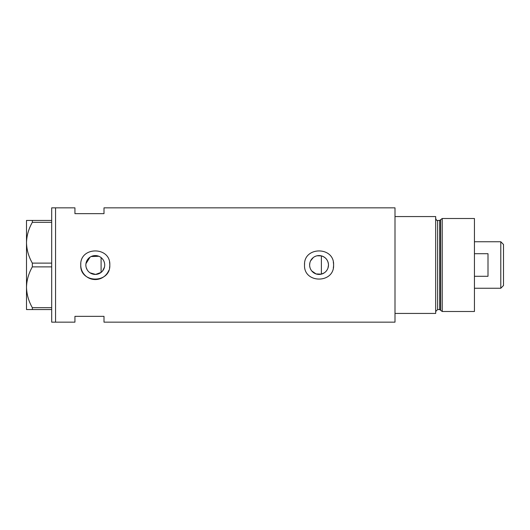 <?xml version="1.0" encoding="UTF-8"?>
<svg xmlns="http://www.w3.org/2000/svg" width="530" height="530" viewBox="0 0 530 530"><rect width="100%" height="100%" fill="white"/><g stroke="black" fill="none" stroke-linecap="round" stroke-linejoin="round"><path stroke-width="0.79" d="M324.221 272.884L321.379 274.136L316.079 273.944L311.739 270.943M311.117 270.081L310.593 269.147M309.878 267.14L309.692 266.073M104.463 267.127L102.601 270.936M327.971 268.061L328.481 265C328.189 260.336 325.824 257.295 321.379 255.864L317.066 255.785M309.626 265A9.427 9.427 0 0 0 319.053 274.427A9.427 9.427 0 0 0 328.481 265A9.427 9.427 0 0 0 319.053 255.573A9.427 9.427 0 0 0 309.626 265L309.871 262.867M85.853 265A9.427 9.427 0 0 0 95.281 274.427A9.427 9.427 0 0 0 104.708 265A9.427 9.427 0 0 0 95.281 255.573A9.427 9.427 0 0 0 85.853 265L85.946 266.318M86.224 267.61L87.291 270.002M88.059 271.062L88.974 272.009M90.001 272.811L95.605 274.421L101.091 272.42L101.091 257.58M80.818 263.569A14.529 14.529 0 0 0 80.745 265C79.844 283.735 110.697 283.762 109.809 265C110.717 246.251 79.844 246.251 80.745 265A14.529 14.529 0 0 0 108.696 270.585M109.531 267.849A14.529 14.529 0 0 0 109.531 262.158M304.525 265C303.617 283.735 334.476 283.762 333.589 265C334.49 246.251 303.624 246.251 304.525 265A14.529 14.529 0 0 1 304.598 263.569M333.304 267.849A14.529 14.529 0 0 0 333.304 262.158M103.999 213.656L103.999 207.846L395.002 207.846L395.002 313.435L435.686 313.435L435.686 216.565L395.002 216.565L395.002 322.154L103.999 322.154L103.999 316.344L74.935 316.344L74.935 322.154L55.564 322.154L55.564 207.846L51.688 207.846L51.688 322.154L55.564 322.154L55.564 207.846L74.935 207.846L74.935 213.656L103.999 213.656M98.825 256.268L91.14 256.533M90.007 257.189L85.946 263.688M102.601 259.064L103.224 259.932M104.158 261.84L104.463 262.873M310.593 260.853L313.27 257.56M315.085 256.454L316.085 256.056M51.688 309.56L32.343 309.56L32.343 307.685C28.666 301.298 26.719 294.501 26.5 287.28C26.692 280.165 28.64 273.361 32.343 266.881L32.343 263.118C28.666 256.739 26.719 249.935 26.5 242.72C26.692 235.605 28.64 228.801 32.343 222.315L32.343 220.44L26.5 220.44L26.5 309.56L32.343 309.56M32.343 307.685L51.688 307.685M51.688 266.881L32.343 266.881M32.343 263.118L51.688 263.118M51.688 222.315L32.343 222.315M32.343 220.44L51.688 220.44M321.379 274.136L321.379 255.864M439.701 309.56L437.628 309.56L437.628 220.44L439.701 220.44L439.701 309.56L440.635 310.282L440.635 219.718L442.225 218.499L442.225 311.501L474.436 311.501L474.436 218.499L442.225 218.499M500.79 241.753L503.5 244.463L503.5 285.537L500.79 288.247L500.79 241.753L474.436 241.753M474.436 276.296L487.998 276.296L487.998 253.704L474.436 253.704M437.628 309.56L435.686 311.501M437.628 220.44C437.045 220.844 436.395 220.195 435.686 218.499M439.701 220.44L440.635 219.718M440.635 310.282L442.225 311.501M500.79 288.247L474.436 288.247"/></g></svg>
